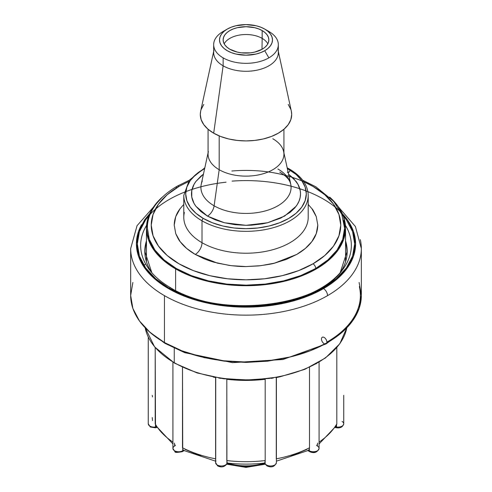 <?xml version="1.0" encoding="UTF-8"?>
<svg xmlns="http://www.w3.org/2000/svg" width="492" height="492" viewBox="0 0 492 492"><rect width="100%" height="100%" fill="white"/><g stroke="black" fill="none" stroke-linecap="round" stroke-linejoin="round"><path stroke-width="0.74" d="M132.877 282.463L130.663 295.452A115.337 66.592 0 0 0 164.445 342.543L164.445 295.649A115.337 66.592 180 0 1 130.663 248.565A115.337 66.592 180 0 1 130.663 248.534M131.708 257.507A115.337 66.592 0 0 0 164.445 295.649A115.337 66.592 0 0 0 327.555 295.649A5.744 3.315 -120 0 0 323.496 288.613A109.593 63.271 180 0 1 189.082 297.943A109.593 63.271 180 0 1 141.524 224.764M326.762 342.998A3.831 2.208 60 0 1 326.085 343.902A3.831 2.208 -120 0 0 325.39 338.496A3.831 2.208 -120 0 0 321.491 338.582M226.08 182.2A108.67 62.742 0 0 0 142.2 225.299A108.67 62.742 0 0 0 169.162 288.238A3.831 2.208 -60 0 1 171.062 288.041A3.831 2.208 120 0 0 169.162 288.238A108.67 62.742 0 0 0 301.805 297.709A108.67 62.742 0 0 0 350.033 225.742M338.674 274.364A105.356 60.824 180 0 0 345.415 225.305A105.356 60.824 180 0 1 342.174 270.268A105.356 60.824 180 0 1 171.505 288.447M340.175 272.697A101.192 58.419 0 0 0 345.544 240.834M174.26 362.666L174.26 348.268L174.26 362.666A0.959 0.553 120 0 0 174.463 363.108A0.959 0.553 -60 0 1 174.26 362.666A101.457 58.579 0 0 0 279.517 376.534A101.457 58.579 0 0 0 346.823 327.795L339.806 343.76L325.446 357.973L304.874 369.308L279.69 376.89L251.873 380.125L223.608 378.779L197.107 372.942L174.457 363.102L154.623 346.922L145.165 327.783A101.457 58.579 0 0 0 174.26 362.666A101.457 58.579 180 0 0 278.429 376.749A101.457 58.579 180 0 0 346.54 329.111M345.544 242.476A100.934 58.271 180 0 1 346.934 252.107A100.934 58.271 180 0 1 346.934 252.168M343.736 395.328L343.736 423.79A5.744 3.315 0 0 1 336.503 426.988L335.655 426.859L336.503 426.988L336.503 425.371L336.503 426.988A1.913 0.406 98.8 0 0 336.706 427.812A1.913 0.406 -81.2 0 1 336.503 426.988A5.744 3.315 180 0 0 343.736 423.71A5.744 3.315 180 0 0 342.051 421.441M319.087 443.919L336.319 425.752L336.805 423.907L336.805 347.598L336.805 423.907L336.276 425.82M264.665 463.027A37.822 21.839 0 0 1 227.335 463.027A37.822 21.839 180 0 0 264.733 463.009L265.213 464.048A1.913 1.507 -24.9 0 1 265.102 463.526A5.744 3.315 0 0 0 266.59 465.014A5.744 3.315 0 0 0 272.845 465.733A5.744 3.315 0 0 0 276.393 462.671A5.744 3.315 180 0 1 276.381 462.874A5.744 3.315 180 0 1 272.679 465.77A5.744 3.315 180 0 1 266.59 465.014A1.913 1.107 120 0 0 266.984 465.887A1.913 1.107 -60 0 1 266.59 465.014A5.744 3.315 180 0 1 265.102 463.526L264.801 462.88L265.102 463.526L265.102 461.908L264.801 462.88L265.188 460.567A95.719 55.264 180 0 1 226.812 460.567L226.812 379.289L226.898 463.526A5.744 3.315 180 0 1 217.292 465.014A1.913 1.107 120 0 0 217.685 465.887A1.913 1.107 -60 0 1 217.292 465.014A5.744 3.315 180 0 1 215.607 462.683M226.775 464.067A1.913 1.507 -155.1 0 0 226.898 463.526L227.199 462.88L226.812 460.567A95.719 55.264 0 0 0 265.188 460.567L265.102 463.526A1.913 1.507 155.1 0 0 265.225 464.067M181.363 451.564L178.657 452.209L175.952 451.564A1.913 1.107 -60 0 1 174.992 451.656L172.913 448.44A5.744 3.315 0 0 0 174.598 450.783A5.744 3.315 0 0 0 182.717 450.783L182.717 449.165L183.534 450.309L182.717 450.783L183.534 450.309L182.717 449.165L182.717 450.783A1.913 1.107 60 0 1 182.323 451.656A1.913 1.107 -120 0 0 182.717 450.783A5.744 3.315 180 0 1 174.598 450.783A1.913 1.107 120 0 0 174.992 451.656A1.913 1.107 -60 0 1 174.598 450.783A5.744 3.315 180 0 1 172.913 448.44A5.744 3.315 180 0 1 174.598 446.09L174.598 444.473L175.416 445.617M155.724 425.82L155.497 425.371L155.497 426.988A1.913 0.406 81.2 0 1 155.294 427.812A1.913 0.406 -98.8 0 0 155.497 426.988A5.744 3.315 180 0 1 149.949 426.133A1.913 1.107 120 0 0 150.343 427.007A1.913 1.107 -60 0 1 149.949 426.133A5.744 3.315 180 0 1 148.264 423.71M264.905 463.384L259.505 465.081L246 466.699L232.495 465.081L227.089 463.384M152.52 420.586L152.225 417.511M156.8 427.579L155.294 427.812L150.343 427.007L148.264 423.79A5.744 3.315 0 0 0 149.949 426.133A5.744 3.315 0 0 0 155.497 426.988L156.345 426.859L155.497 426.988L155.497 425.371L172.913 443.919M174.992 451.656C174.771 452.622 177.212 452.622 182.323 451.656A1.913 1.107 60 0 1 182.317 451.662L184.395 450.457M215.803 461.81L215.803 460.192M227.199 462.88L226.898 463.526A1.913 1.507 24.9 0 1 226.787 464.048C224.29 467.092 221.259 467.707 217.685 465.887L215.607 462.671A5.744 3.315 0 0 0 217.292 465.014A5.744 3.315 0 0 0 226.898 463.526L226.898 461.908L227.199 462.88M308.466 450.309L309.284 450.783L308.466 450.309L309.284 449.165L308.466 450.309M316.584 445.617L317.401 444.473L317.401 446.09A5.744 3.315 180 0 1 319.087 448.44C317.285 452.535 314.148 453.612 309.677 451.656A1.913 1.107 -60 0 1 309.677 451.656A1.913 1.107 -60 0 1 309.284 450.783L309.505 447.775A95.719 55.264 180 0 1 276.393 458.833A95.719 55.264 0 0 0 309.505 447.775L309.284 450.783A1.913 1.107 120 0 0 309.677 451.656L307.605 450.457M319.087 448.44A5.744 3.315 180 0 1 315.538 451.502A5.744 3.315 180 0 1 309.284 450.783A5.744 3.315 0 0 0 315.538 451.502A5.744 3.315 0 0 0 319.087 448.44L319.087 362.192M151.296 426.915L154.998 427.487M185.146 449.381L201.013 456.109M218.639 465.795L220.361 466.367M267.943 465.795L268.958 466.213M290.987 456.109L306.854 449.381M310.637 451.564L313.342 452.209L316.048 451.564M148.264 395.328L148.264 336.971M152.52 396.909L152.225 395.353L152.52 396.909M155.195 423.907A95.719 55.264 0 0 0 172.913 442.111A95.719 55.264 180 0 1 155.195 423.907L155.195 347.598L155.497 425.371M174.598 444.473L174.383 443.095M182.495 447.775A95.719 55.264 0 0 0 215.607 458.833A95.719 55.264 180 0 1 182.495 447.775L182.495 367.272L182.717 449.165M265.188 379.289L265.188 460.567L265.188 379.289A95.719 55.264 180 0 1 226.812 379.289A95.719 55.264 180 0 0 265.188 379.289L265.188 379.166M316.461 363.631L315.378 364.006M309.505 367.272L309.505 447.775L309.505 367.272M336.805 423.907A95.719 55.264 180 0 1 319.087 442.111A95.719 55.264 0 0 0 336.805 423.907M317.617 443.095L317.401 444.473M215.607 377.555A95.719 55.264 180 0 1 213.214 377.069A95.719 55.264 180 0 0 215.607 377.555M215.73 458.858L215.73 377.579M278.786 377.069A95.719 55.264 180 0 1 276.393 377.555A95.719 55.264 180 0 0 278.786 377.069M276.27 377.579L276.27 458.858M269.727 378.409L246 380.052L222.273 378.409M218.737 378.034L221.062 378.391M270.938 378.391L273.269 378.034M145.066 252.168A100.934 58.271 180 0 1 145.066 252.107A100.934 58.271 180 0 1 146.456 242.476M146.456 240.834A101.192 58.419 0 0 0 151.825 272.697M342.174 270.268L342.174 270.268C317.076 307.562 218.872 318.441 171.075 288.048C161.997 282.771 154.912 276.842 149.826 270.268A105.356 60.824 180 0 1 146.585 225.305M288.306 357.549L267.568 361.183L246 362.407L224.432 361.183L203.694 357.549M359.344 286.584A114.384 66.039 180 0 1 326.879 342.149M148.953 331.442L164.851 343.281L184.758 352.684L232.544 362.647L282.962 359.517L326.085 343.902A3.831 2.208 60 0 1 321.75 340.575A3.831 2.208 60 0 1 323.804 337.278M149.722 213.645L144.746 219.66L138.51 231.529L136.407 243.872L138.51 256.215L144.746 268.085L154.875 279.025L168.504 288.613L185.115 296.485L204.057 302.334L224.616 305.932L246 307.149L267.384 305.932L287.943 302.334L306.885 296.485L323.496 288.613L337.125 279.025L347.254 268.085L353.49 256.215L355.593 243.872L353.49 231.529L347.254 219.66L342.278 213.645M343.182 215.797L346.399 219.862L352.579 231.634L354.671 243.872L352.579 256.111L346.399 267.882L336.356 278.73L322.838 288.238L306.375 296.043L287.586 301.836L267.199 305.409L246 306.614L224.801 305.409L204.414 301.836L185.625 296.043L169.162 288.238L155.644 278.73L145.601 267.882L139.421 256.111L137.329 243.872L139.421 231.634L145.601 219.862L148.818 215.797M153.381 207.181L137.059 225.674L130.663 248.565L130.663 295.452L132.877 308.447L139.439 320.938L150.103 332.451L164.445 342.543L181.923 350.821L201.861 356.977L223.497 360.765L246 362.044L268.503 360.765L290.139 356.977L310.077 350.821L327.555 342.543L341.897 332.451L352.561 320.938L359.123 308.447L361.337 295.452L359.123 282.463M144.021 265.545L145.066 264.388M232.076 181.111A109.593 63.271 180 0 1 344.375 215.988A109.593 63.271 180 0 1 323.496 288.613A5.744 3.315 60 0 1 327.555 295.649A115.337 66.592 0 0 0 360.292 239.616M327.555 295.649A115.337 66.592 180 0 1 164.445 295.649L164.445 342.543A115.337 66.592 0 0 0 290.139 356.977A115.337 66.592 0 0 0 361.337 295.452L361.337 248.565A115.337 66.592 180 0 1 327.555 295.649M361.337 248.534A115.337 66.592 180 0 1 361.337 248.565L355.409 226.511L338.619 207.181M175.613 268.884L175.613 290.514L175.613 268.884L163.233 260.176L154.033 250.237L148.369 239.456L146.456 228.245L148.369 217.033L154.033 206.253L162.342 197.095A99.544 57.472 180 0 0 146.456 228.245A99.544 57.472 180 0 0 175.613 268.884A99.544 57.472 180 0 0 284.093 281.338A99.544 57.472 180 0 0 345.544 228.245L343.631 239.456L337.967 250.237L328.767 260.176L316.387 268.884L301.307 276.03L284.093 281.338L265.422 284.61L246 285.717L226.578 284.61L207.907 281.338L190.693 276.03L175.613 268.884M329.658 197.095A99.544 57.472 180 0 1 345.544 228.245L343.631 217.033L337.967 206.253L329.658 197.095M148.307 235.889A98.591 56.918 0 0 0 214.487 282.174A98.591 56.918 0 0 0 315.71 268.491A3.831 2.208 -120 0 0 313.004 263.804A94.759 54.71 180 0 1 178.996 263.804A94.759 54.71 180 0 1 178.996 186.431A3.831 2.208 -120 0 0 177.083 186.24A3.831 2.208 60 0 1 178.996 186.431L167.212 194.721L158.455 204.18L153.061 214.444L151.241 225.115L153.061 235.791L158.455 246.055L167.212 255.514L178.996 263.804L193.356 270.606L209.74 275.661L227.513 278.773L246 279.825L264.487 278.773L282.26 275.661L298.644 270.606L313.004 263.804L324.788 255.514L333.545 246.055L338.939 235.791L340.759 225.115L338.939 214.444L333.545 204.18L324.788 194.721L313.004 186.431L303.816 181.769M195.238 254.425L186.622 248.423L180.115 241.578C179.26 240.859 177.803 238.202 175.736 233.608L174.211 225.115C174.408 218.94 176.376 213.454 180.115 208.657L183.787 204.432L180.115 208.657L175.736 216.621L174.211 225.115L175.736 233.608L180.115 241.578C183.75 246.418 188.793 250.699 195.238 254.425A9.569 5.529 120 0 0 202.009 242.704A9.569 5.529 -60 0 1 195.238 254.425L204.075 258.767L208.885 260.6L213.958 262.205L229.266 265.422C236.474 266.289 242.052 266.67 246 266.566L231.289 265.686L217.489 263.152L195.238 254.425M184.346 212.476A62.213 35.922 0 0 0 202.009 242.704A62.213 35.922 0 0 0 269.807 250.489A62.213 35.922 0 0 0 308.213 217.304L308.213 195.416A62.213 35.922 180 0 1 269.807 228.608A62.213 35.922 180 0 1 202.009 220.816L202.009 242.704L202.009 220.816A62.213 35.922 0 0 0 265.883 229.457A62.213 35.922 0 0 0 307.654 200.244M308.213 195.373A62.213 35.922 180 0 1 308.213 195.416C307.93 185.103 301.725 176.345 289.597 169.143A1.913 1.107 120 0 0 288.638 169.236A60.301 34.815 180 0 1 288.638 218.473A60.301 34.815 180 0 1 203.362 218.473A1.913 1.107 120 0 0 202.009 220.816A1.913 1.107 -60 0 1 203.362 218.473L212.501 222.802L222.925 226.019L234.235 227.999L246 228.669L257.765 227.999L269.075 226.019L279.499 222.802L288.638 218.473L296.141 213.196L301.713 207.181L305.145 200.65L306.301 193.854L305.145 187.065L301.713 180.533L296.141 174.512L287.328 168.504M202.286 181.031A45.086 26.027 0 0 0 214.118 205.804A9.569 5.529 -60 0 1 207.452 216.111L200.914 211.554L195.976 206.357L194.014 203.337L191.769 197.083L191.769 190.638L194.008 184.383L195.976 181.357L200.902 176.167L203.436 174.193L195.976 181.357C192.981 185.355 191.486 189.518 191.486 193.854C191.493 198.208 192.987 202.378 195.976 206.357L207.452 216.111A9.569 5.529 120 0 0 214.118 205.804A45.086 26.027 0 0 0 265.821 210.779A45.086 26.027 0 0 0 290.735 184.156L283.921 152.864M272.814 138.75A37.921 21.894 180 0 1 283.626 151.505A37.921 21.894 180 0 1 262.673 173.897A37.921 21.894 180 0 1 219.186 169.715L214.118 205.804L219.186 169.715A37.921 21.894 0 0 0 260.514 174.463A37.921 21.894 0 0 0 283.921 154.236L283.921 129.261M219.186 135.903L219.186 169.715L219.186 135.903M278.078 50.289A32.331 18.665 180 0 1 260.213 69.378A32.331 18.665 180 0 1 223.134 65.811L213.682 133.191A45.707 26.39 0 0 0 266.092 138.234A45.707 26.39 0 0 0 291.35 111.241L278.331 51.445M213.669 44.661L213.669 52.613A32.331 18.665 0 0 0 223.134 65.811L223.134 57.865A32.331 18.665 180 0 1 213.669 44.661A32.331 18.665 180 0 1 223.134 31.463L227.267 29.077A26.494 15.295 180 0 1 264.733 29.083A26.494 15.295 180 0 1 264.733 50.713L268.029 48.394L270.477 45.75L271.984 42.878L272.494 39.895L271.984 36.912L270.477 34.04L268.029 31.396L264.733 29.077L260.717 27.177L256.141 25.762L246 24.6L235.859 25.762L231.283 27.177L227.267 29.077A26.494 15.295 180 0 1 227.267 29.077L223.971 31.396L221.523 34.04L220.016 36.912L219.506 39.895L220.016 42.878L221.523 45.75L223.971 48.394L227.267 50.713L231.283 52.613L235.859 54.028L246 55.19L256.141 54.028L260.717 52.613L264.733 50.713L268.866 57.865L264.733 50.713A26.494 15.295 180 0 1 227.267 50.713A26.494 15.295 180 0 1 227.267 29.083L223.134 31.463A32.331 18.665 0 0 0 223.134 57.865A32.331 18.665 0 0 0 268.866 57.865A32.331 18.665 0 0 0 268.866 31.463A32.331 18.665 180 0 1 278.331 44.661A32.331 18.665 180 0 1 268.866 57.865A32.331 18.665 180 0 1 223.134 57.865L223.134 65.811A32.331 18.665 0 0 0 258.374 69.858A32.331 18.665 0 0 0 278.331 52.613L278.331 44.661M262.162 38.382A22.86 13.198 0 0 0 224.167 43.806A22.86 13.198 180 0 1 262.162 38.382L261.996 49.323L262.162 38.382A22.86 13.198 180 0 1 267.832 43.806A22.86 13.198 0 0 0 262.162 38.382L262.162 30.566L262.162 38.382M229.838 49.225A22.86 13.198 180 0 1 223.14 39.895A22.86 13.198 180 0 1 237.255 27.706A22.86 13.198 180 0 1 262.162 30.566A22.86 13.198 180 0 1 268.86 39.895A22.86 13.198 180 0 1 254.745 52.09A22.86 13.198 180 0 1 229.838 49.225L226.996 47.226L224.881 44.944L223.583 42.472L223.14 39.895L223.583 37.324L224.881 34.846L226.996 32.564L229.838 30.566L233.3 28.923L237.255 27.706L246 26.697L254.745 27.706L258.7 28.923L262.162 30.566L265.003 32.564L267.119 34.846L268.417 37.324L268.86 39.895L268.417 42.472L267.119 44.944L265.003 47.226L262.162 49.225L254.745 52.09L250.459 52.841L241.541 52.841L237.255 52.09L229.838 49.225M268.866 31.463L264.733 29.083M213.669 51.445L200.65 111.241A45.707 26.39 0 0 0 213.682 133.191L223.134 65.811A32.331 18.665 180 0 1 213.922 50.289M288.226 104.433L290.827 109.384M291.325 111.13L291.707 114.531L290.827 119.679L288.226 124.63L284.001 129.193L278.318 133.191L271.393 136.475L263.491 138.91L254.917 140.411L246 140.921L237.083 140.411L228.509 138.91L220.607 136.475L213.682 133.191L207.999 129.193L203.774 124.63L201.173 119.679L200.293 114.531L200.674 111.13M201.173 109.384L203.774 104.433M208.079 129.261L208.079 154.236A37.921 21.894 0 0 0 219.186 169.715A37.921 21.894 180 0 1 208.374 151.505M208.079 152.864L201.265 184.156A45.086 26.027 0 0 0 214.118 205.804A45.086 26.027 0 0 0 262.906 211.529A45.086 26.027 0 0 0 291.079 187.827A45.086 26.027 0 0 0 277.882 168.99M288.564 174.193L293.755 178.676L297.986 184.377L300.231 190.625L300.514 193.854L300.145 197.532L299.05 201.123L297.217 204.635L294.782 207.907L290.255 212.237L280.735 218.116L267.648 222.741L262.421 223.872L251.597 225.164L246 225.33L234.955 224.684L224.352 222.741L215.361 219.893L207.452 216.111L224.352 222.741L246 225.33L267.648 222.741L284.548 216.111L296.024 206.357C299.019 202.36 300.514 198.196 300.514 193.854C300.507 189.506 299.013 185.336 296.024 181.357L288.564 174.186M204.672 168.504L195.859 174.512L190.287 180.533L186.855 187.065L185.699 193.854L186.855 200.65L190.287 207.181L195.859 213.196L203.362 218.473A60.301 34.815 180 0 1 204.672 168.504M288.638 169.236A1.913 1.107 -60 0 1 289.597 169.143A1.913 1.107 -60 0 1 289.388 171.671A1.913 1.107 -60 0 1 287.389 172.12M183.787 195.373A62.213 35.922 0 0 0 202.009 220.816A62.213 35.922 180 0 1 183.787 195.416A62.213 35.922 180 0 1 183.787 195.373M204.82 167.821L189.285 180.238L183.787 195.422L183.787 217.304A62.213 35.922 0 0 0 202.009 242.704A62.213 35.922 0 0 0 265.883 251.338A62.213 35.922 0 0 0 307.654 222.126M308.213 204.432L311.885 208.657C312.74 209.377 314.197 212.034 316.264 216.628L317.789 225.115C317.592 231.295 315.624 236.781 311.885 241.578L305.384 248.417L296.762 254.425L286.356 259.401L274.511 263.152C273.232 263.718 267.937 264.635 258.632 265.914L246 266.566L260.711 265.686L274.511 263.152L296.762 254.425C303.22 250.699 308.263 246.412 311.885 241.578L316.264 233.608L317.789 225.115L316.264 216.621L311.885 208.657L308.213 204.432M188.184 181.769L178.996 186.431M176.29 187.993A3.831 2.208 60 0 1 177.083 186.24C155.281 199.063 146.985 215.33 147.409 228.245L149.31 239.346L154.918 250.028L164.027 259.868L176.29 268.491L191.228 275.569L208.27 280.827L226.769 284.068L246 285.163L265.231 284.068L283.73 280.827L300.772 275.569L315.71 268.491A98.591 56.918 0 0 0 343.693 220.594M231.849 171.019A94.759 54.71 180 0 1 330.587 200.453A94.759 54.71 180 0 1 313.004 263.804A3.831 2.208 60 0 1 315.71 268.491L327.973 259.868L337.082 250.028L342.69 239.346L344.591 228.245L341.805 214.315L333.693 201.32L315.889 186.812L302.74 180.269M145.066 252.107L151.837 272.709M346.934 252.107L340.163 272.709M276.393 377.524L276.393 462.671C274.653 466.822 271.516 467.892 266.984 465.887L265.213 464.048M265.293 464.202L246 467.4L226.707 464.202M227.267 463.015L226.787 464.048M335.2 427.579L336.706 427.812C340.458 428.28 342.801 426.939 343.736 423.79M148.264 423.79L148.264 337.112M172.913 448.44L172.913 362.192M215.607 461.182L183.75 450.438M215.607 462.671L215.607 377.524M264.751 463.021C252.248 464.485 239.752 464.485 227.249 463.021M308.25 450.438L276.393 461.182M343.047 331.442L326.085 343.902M345.544 261.553L345.544 228.245M223.134 31.463L227.267 29.083M290.735 184.156L290.003 181.991C288.712 178.799 285.298 175.49 279.757 172.077M289.597 169.143L287.18 167.821M177.083 186.24L189.26 180.269M146.456 261.553L146.456 228.245"/></g></svg>
